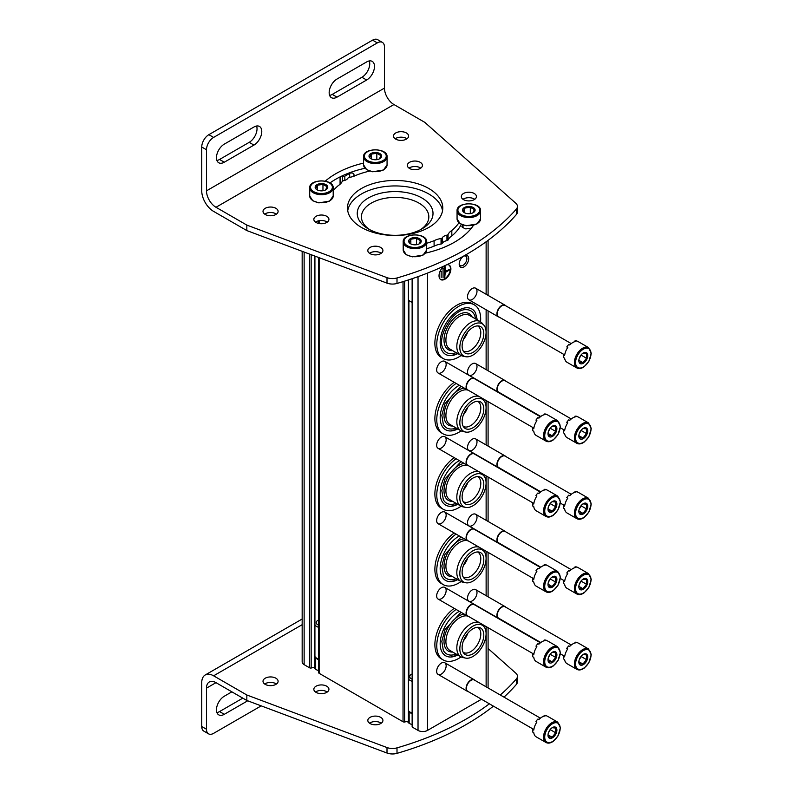 <?xml version="1.0" encoding="UTF-8"?>
<svg xmlns="http://www.w3.org/2000/svg" width="793" height="793" viewBox="0 0 793 793"><rect width="100%" height="100%" fill="white"/><g stroke="black" fill="none" stroke-linecap="round" stroke-linejoin="round"><path stroke-width="1.19" d="M342.041 175.947L342.457 176.185A1.675 0.971 0 0 0 344.826 176.185L349.663 173.389A2.518 1.457 0 0 1 352.409 173.082A2.518 1.457 0 0 1 353.965 174.42L353.965 176.205L353.965 174.42M334.071 189.676L333.199 189.676M331.077 183.718L331.077 183.778A1.675 0.971 0 0 0 331.077 183.718A1.675 0.971 0 0 0 330.592 183.034L330.175 182.796M302.163 251.322L302.163 661.907A6.711 3.876 0 0 0 304.135 664.653L309.538 667.775A1.675 0.971 0 0 0 311.163 668.023L315.416 667.072L315.416 657.159L315.416 667.072M315.664 665.277A6.126 3.539 0 0 0 315.416 665.833M318.697 672.375A1.675 0.971 0 0 0 318.637 672.623A1.675 0.971 0 0 0 319.133 673.307L403.032 721.749A1.675 0.971 0 0 0 404.648 721.997L408.91 721.045L408.901 711.143M409.158 719.251A6.126 3.539 0 0 0 408.91 719.806M412.191 726.348A1.675 0.971 0 0 0 412.132 726.596A1.675 0.971 0 0 0 412.618 727.29L418.03 730.412A6.711 3.876 0 0 0 427.516 730.412L481.49 699.248M444.308 265.933A8.386 4.847 120 0 0 439.025 275.786A8.386 4.847 120 0 0 440.769 279.622A8.386 4.847 120 0 0 449.155 274.774A8.386 4.847 120 0 0 449.155 265.09A8.386 4.847 120 0 0 446.717 264.803M463.945 266.874A6.711 3.876 -60 0 1 459.197 264.138A6.711 3.876 -60 0 1 463.945 255.921A6.711 3.876 -60 0 1 468.693 258.657A6.711 3.876 -60 0 1 463.945 266.874M441.404 447.986A6.711 3.876 -60 0 1 436.656 445.25A6.711 3.876 -60 0 1 441.404 437.032A6.711 3.876 -60 0 1 446.152 439.768A6.711 3.876 -60 0 1 441.404 447.986M441.404 523.34A6.711 3.876 -60 0 1 436.656 520.595A6.711 3.876 -60 0 1 441.404 512.377A6.711 3.876 -60 0 1 446.152 515.113A6.711 3.876 -60 0 1 441.404 523.34M441.404 598.685A6.711 3.876 -60 0 1 436.656 595.949A6.711 3.876 -60 0 1 441.404 587.722A6.711 3.876 -60 0 1 446.152 590.468A6.711 3.876 -60 0 1 441.404 598.685M441.404 674.03A6.711 3.876 -60 0 1 436.656 671.294A6.711 3.876 -60 0 1 441.404 663.077A6.711 3.876 -60 0 1 446.152 665.813A6.711 3.876 -60 0 1 441.404 674.03M441.404 372.641A6.711 3.876 -60 0 1 436.656 369.895A6.711 3.876 -60 0 1 441.404 361.677A6.711 3.876 -60 0 1 446.152 364.423A6.711 3.876 -60 0 1 441.404 372.641M472.251 374.831A6.711 3.876 -60 0 1 467.503 372.095A6.711 3.876 -60 0 1 472.251 363.868A6.711 3.876 -60 0 1 476.999 366.614A6.711 3.876 -60 0 1 472.251 374.831M472.251 450.176A6.711 3.876 -60 0 1 467.503 447.44A6.711 3.876 -60 0 1 472.251 439.223A6.711 3.876 -60 0 1 476.999 441.959A6.711 3.876 -60 0 1 472.251 450.176M472.251 525.531A6.711 3.876 -60 0 1 467.503 522.785A6.711 3.876 -60 0 1 472.251 514.568A6.711 3.876 -60 0 1 476.999 517.314A6.711 3.876 -60 0 1 472.251 525.531M472.251 600.876A6.711 3.876 -60 0 1 467.503 598.14A6.711 3.876 -60 0 1 472.251 589.923A6.711 3.876 -60 0 1 476.999 592.658A6.711 3.876 -60 0 1 472.251 600.876M472.251 299.486A6.711 3.876 -60 0 1 467.503 296.741A6.711 3.876 -60 0 1 472.251 288.523A6.711 3.876 -60 0 1 476.999 291.259A6.711 3.876 -60 0 1 472.251 299.486M462.398 227.214L462.398 225.846A1.675 0.971 0 0 0 461.913 226.53A1.675 0.971 0 0 0 462.398 227.214L464.777 228.582A1.675 0.971 0 0 0 467.146 228.582L467.563 228.354A6.126 3.539 0 0 0 471.448 228.077M462.398 225.846L462.815 227.452M462.686 224.905A6.126 3.539 0 0 0 462.815 225.608M421.916 197.982A37.876 21.867 180 0 1 421.916 228.909A37.876 21.867 180 0 1 368.349 228.909A37.876 21.867 180 0 1 368.349 197.982A37.876 21.867 180 0 1 421.916 197.982M369.915 229.762A33.703 19.458 180 0 1 361.439 217.292A33.703 19.458 180 0 1 381.889 198.964A33.703 19.458 180 0 1 418.962 203.097A33.703 19.458 180 0 1 428.825 217.292A33.703 19.458 180 0 1 420.349 229.762M463.469 256.218A5.442 3.142 -60 0 1 465.769 256.169A5.442 3.142 -60 0 1 466.601 260.53A5.442 3.142 -60 0 1 463.043 265.318A5.442 3.142 -60 0 1 460.327 265.586A5.442 3.142 -60 0 1 459.226 263.573M441.166 277.56L441.166 271.533M440.69 271.265L441.642 271.265M443.059 277.837L443.059 269.065M442.593 268.797L443.535 268.797M449.71 269.888L449.71 269.342L445.2 271.949L445.2 266.735L444.724 267.013L444.724 277.976L445.2 272.495L449.71 269.888M445.2 271.394L449.71 269.342M445.2 266.735L444.249 266.735L444.724 277.976M440.531 279.473A8.386 4.847 120 0 0 448.679 274.507A8.386 4.847 120 0 0 448.907 264.971M467.771 331.91A14.433 8.326 -60 0 1 463.449 339.394M477.574 325.903A14.433 8.326 -60 0 1 477.802 326.032A14.433 8.326 -60 0 1 480.013 337.59A14.433 8.326 -60 0 1 470.586 350.308A14.433 8.326 -60 0 1 463.37 351.021A14.433 8.326 -60 0 1 463.152 350.893M461.09 355.512A31.036 17.922 -60 0 1 458.721 357.019A31.036 17.922 -60 0 1 443.208 358.555L441.304 357.465A31.036 17.922 -60 0 1 441.304 321.621A31.036 17.922 -60 0 1 472.35 303.699L474.244 304.799A31.036 17.922 -60 0 1 480.548 321.809M443.208 358.555A31.036 17.922 -60 0 1 443.208 322.721A31.036 17.922 -60 0 1 474.244 304.799M457.779 353.609A26.228 15.146 -60 0 1 450.771 355.621A26.228 15.146 -60 0 1 445.607 324.109A26.228 15.146 -60 0 1 475.473 312.819L477.307 319.936M456.104 352.637A24.107 13.917 -60 0 1 443.327 349.009C435.892 338.214 452.962 308.636 466.036 309.676A24.107 13.917 -60 0 1 475.572 318.925M452.664 350.655A20.806 12.014 -60 0 1 448.323 325.675A20.806 12.014 -60 0 1 472.132 316.942M465.61 356.701L462.874 356.146A19.468 11.241 -60 0 1 460.852 355.383L449.938 349.079A19.468 11.241 -60 0 1 449.938 326.607A19.468 11.241 -60 0 1 469.406 315.366L480.32 321.671A19.468 11.241 -60 0 1 481.985 323.038L483.829 325.13A18.566 10.715 -60 0 1 484.553 340.306A18.566 10.715 -60 0 1 472.965 355.056A18.566 10.715 -60 0 1 465.61 356.701A18.566 10.715 -60 0 1 463.677 334.537A18.566 10.715 -60 0 1 483.829 325.13M460.852 355.383A19.468 11.241 -60 0 1 460.852 332.911A19.468 11.241 -60 0 1 480.32 321.671M472.965 352.409A15.325 8.852 -60 0 1 463.984 352.092A15.325 8.852 -60 0 1 465.293 335.469A15.325 8.852 -60 0 1 479.031 326.022A15.325 8.852 -60 0 1 483.324 337.58A15.325 8.852 -60 0 1 472.965 352.409M467.771 407.255A14.433 8.326 -60 0 1 463.449 414.739M477.574 401.258A14.433 8.326 -60 0 1 477.802 401.377A14.433 8.326 -60 0 1 480.013 412.945A14.433 8.326 -60 0 1 470.586 425.653A14.433 8.326 -60 0 1 463.37 426.376A14.433 8.326 -60 0 1 463.152 426.238M461.09 430.857A31.036 17.922 -60 0 1 458.721 432.373A31.036 17.922 -60 0 1 443.208 433.91L441.304 432.809A31.036 17.922 -60 0 1 436.081 409.634A31.036 17.922 -60 0 1 454.191 382.295M443.208 433.91A31.036 17.922 -60 0 1 437.974 410.734A31.036 17.922 -60 0 1 456.084 383.386M457.779 428.954A26.228 15.146 -60 0 1 450.771 430.966A26.228 15.146 -60 0 1 440.7 412.38A26.228 15.146 -60 0 1 459.345 385.269M456.104 427.992A24.107 13.917 -60 0 1 443.327 424.364L441.82 415.254L445.012 403.597L461.03 386.241M452.664 426A20.806 12.014 -60 0 1 445.2 408.157A20.806 12.014 -60 0 1 464.242 388.094M465.61 432.046A18.566 10.715 -60 0 1 463.677 409.882A18.566 10.715 -60 0 1 483.829 400.475A18.566 10.715 -60 0 1 484.553 415.661A18.566 10.715 -60 0 1 472.965 430.401A18.566 10.715 -60 0 1 465.61 432.046L462.874 431.491A19.468 11.241 -60 0 1 460.852 430.728L449.938 424.433A19.468 11.241 -60 0 1 449.116 403.478A19.468 11.241 -60 0 1 467.523 389.987M460.852 430.728A19.468 11.241 -60 0 1 460.287 409.287A19.468 11.241 -60 0 1 479.071 396.46M481.42 397.818A19.468 11.241 -60 0 1 481.985 398.393L483.829 400.475M472.965 427.764A15.325 8.852 -60 0 1 463.984 427.447A15.325 8.852 -60 0 1 465.293 410.824A15.325 8.852 -60 0 1 479.031 401.377A15.325 8.852 -60 0 1 483.324 412.925A15.325 8.852 -60 0 1 472.965 427.764M467.771 482.61A14.433 8.326 -60 0 1 463.449 490.094M477.574 476.603A14.433 8.326 -60 0 1 477.802 476.732A14.433 8.326 -60 0 1 480.013 488.29A14.433 8.326 -60 0 1 470.586 501.007A14.433 8.326 -60 0 1 463.37 501.721A14.433 8.326 -60 0 1 463.152 501.582M461.09 506.212A31.036 17.922 -60 0 1 458.721 507.718A31.036 17.922 -60 0 1 443.208 509.255L441.304 508.164A31.036 17.922 -60 0 1 436.081 484.989A31.036 17.922 -60 0 1 454.191 457.64M443.208 509.255A31.036 17.922 -60 0 1 437.974 486.079A31.036 17.922 -60 0 1 456.084 458.741M457.779 504.308A26.228 15.146 -60 0 1 450.771 506.311A26.228 15.146 -60 0 1 440.7 487.725A26.228 15.146 -60 0 1 459.345 460.614M456.104 503.337A24.107 13.917 -60 0 1 443.327 499.709L441.82 490.599L445.012 478.942L461.03 461.585M452.664 501.354A20.806 12.014 -60 0 1 445.2 483.502A20.806 12.014 -60 0 1 464.242 463.439M465.61 507.391A18.566 10.715 -60 0 1 463.677 485.237A18.566 10.715 -60 0 1 483.829 475.82A18.566 10.715 -60 0 1 484.553 491.006A18.566 10.715 -60 0 1 472.965 505.756A18.566 10.715 -60 0 1 465.61 507.391L462.874 506.836A19.468 11.241 -60 0 1 460.852 506.083L449.938 499.778A19.468 11.241 -60 0 1 449.116 478.833A19.468 11.241 -60 0 1 467.523 465.332M460.852 506.083A19.468 11.241 -60 0 1 460.287 484.632A19.468 11.241 -60 0 1 479.071 471.815M481.42 473.173A19.468 11.241 -60 0 1 481.985 473.738L483.829 475.82M472.965 503.109A15.325 8.852 -60 0 1 463.984 502.792A15.325 8.852 -60 0 1 465.293 486.168A15.325 8.852 -60 0 1 479.031 476.722A15.325 8.852 -60 0 1 483.324 488.28A15.325 8.852 -60 0 1 472.965 503.109M467.771 557.955A14.433 8.326 -60 0 1 463.449 565.439M477.574 551.958A14.433 8.326 -60 0 1 477.802 552.077A14.433 8.326 -60 0 1 480.013 563.635A14.433 8.326 -60 0 1 470.586 576.352A14.433 8.326 -60 0 1 463.37 577.066A14.433 8.326 -60 0 1 463.152 576.937M461.09 581.556A31.036 17.922 -60 0 1 458.721 583.063A31.036 17.922 -60 0 1 443.208 584.61L441.304 583.509A31.036 17.922 -60 0 1 436.081 560.334A31.036 17.922 -60 0 1 454.191 532.985M443.208 584.61A31.036 17.922 -60 0 1 437.974 561.434A31.036 17.922 -60 0 1 456.084 534.085M457.779 579.653A26.228 15.146 -60 0 1 450.771 581.665A26.228 15.146 -60 0 1 440.7 563.07A26.228 15.146 -60 0 1 459.345 535.959M456.104 578.682A24.107 13.917 -60 0 1 443.327 575.054L441.82 565.954L445.012 554.297L461.03 536.94M452.664 576.699A20.806 12.014 -60 0 1 445.2 558.847A20.806 12.014 -60 0 1 464.242 538.794M465.61 582.746A18.566 10.715 -60 0 1 463.677 560.582A18.566 10.715 -60 0 1 483.829 551.175A18.566 10.715 -60 0 1 484.553 566.361A18.566 10.715 -60 0 1 472.965 581.1A18.566 10.715 -60 0 1 465.61 582.746L462.874 582.191A19.468 11.241 -60 0 1 460.852 581.428L449.938 575.123A19.468 11.241 -60 0 1 449.116 554.178A19.468 11.241 -60 0 1 467.523 540.687M460.852 581.428A19.468 11.241 -60 0 1 460.287 559.987A19.468 11.241 -60 0 1 479.071 547.16M481.42 548.518A19.468 11.241 -60 0 1 481.985 549.083L483.829 551.175M472.965 578.464A15.325 8.852 -60 0 1 463.984 578.137A15.325 8.852 -60 0 1 465.293 561.513A15.325 8.852 -60 0 1 479.031 552.067A15.325 8.852 -60 0 1 483.324 563.625A15.325 8.852 -60 0 1 472.965 578.464M467.771 633.3A14.433 8.326 -60 0 1 463.449 640.794M477.574 627.303A14.433 8.326 -60 0 1 477.802 627.422A14.433 8.326 -60 0 1 480.013 638.989A14.433 8.326 -60 0 1 470.586 651.707A14.433 8.326 -60 0 1 463.37 652.421A14.433 8.326 -60 0 1 463.152 652.282M461.09 656.901A31.036 17.922 -60 0 1 458.721 658.418A31.036 17.922 -60 0 1 443.208 659.954L441.304 658.854A31.036 17.922 -60 0 1 436.081 635.679A31.036 17.922 -60 0 1 454.191 608.34M443.208 659.954A31.036 17.922 -60 0 1 437.974 636.779A31.036 17.922 -60 0 1 456.084 609.43M457.779 655.008A26.228 15.146 -60 0 1 450.771 657.01A26.228 15.146 -60 0 1 440.7 638.424A26.228 15.146 -60 0 1 459.345 611.314M456.104 654.037A24.107 13.917 -60 0 1 443.327 650.409L441.82 641.299L445.012 629.642L461.03 612.285M452.664 652.054A20.806 12.014 -60 0 1 445.2 634.202A20.806 12.014 -60 0 1 464.242 614.139M465.61 658.091A18.566 10.715 -60 0 1 463.677 635.936A18.566 10.715 -60 0 1 483.829 626.52A18.566 10.715 -60 0 1 484.553 641.706A18.566 10.715 -60 0 1 472.965 656.445A18.566 10.715 -60 0 1 465.61 658.091L462.874 657.536A19.468 11.241 -60 0 1 460.852 656.773L449.938 650.478A19.468 11.241 -60 0 1 449.116 629.523A19.468 11.241 -60 0 1 467.523 616.032M460.852 656.773A19.468 11.241 -60 0 1 460.287 635.332A19.468 11.241 -60 0 1 479.071 622.515M481.42 623.863A19.468 11.241 -60 0 1 481.985 624.438L483.829 626.52M472.965 653.809A15.325 8.852 -60 0 1 463.984 653.491A15.325 8.852 -60 0 1 465.293 636.868A15.325 8.852 -60 0 1 479.031 627.422A15.325 8.852 -60 0 1 483.324 638.98A15.325 8.852 -60 0 1 472.965 653.809M576.838 367.942L566.985 362.262A11.746 6.78 -60 0 1 564.636 358.178L563.684 357.633A11.746 6.78 120 0 1 563.684 354.947L564.636 355.492A11.746 6.78 -60 0 1 567.738 347.493L566.787 346.947A11.746 6.78 120 0 1 568.799 344.44L569.751 344.985A11.746 6.78 -60 0 1 575.966 341.406L575.014 340.851A11.746 6.78 120 0 1 577.026 341.03L577.978 341.585A11.746 6.78 -60 0 1 578.731 341.922L588.575 347.602A11.746 6.78 -60 0 0 576.828 354.382A11.746 6.78 -60 0 0 576.838 367.942C578.979 369.072 581.457 368.646 584.253 366.663L588.852 361.4L591.261 353.321L588.575 347.602M587.752 355.551A6.294 3.628 -60 0 1 583.301 363.253A6.294 3.628 -60 0 1 578.85 360.686A6.294 3.628 -60 0 1 579.445 357.772A6.294 3.628 -60 0 1 584.451 352.488A6.294 3.628 -60 0 1 587.752 355.551M579.396 362.351L582.964 362.669L586.523 358.238L586.523 353.49L582.964 353.172M581.14 354.868A5.036 2.904 -60 0 1 579.693 357.544L581.467 354.491M586.523 358.238L581.467 355.323M582.964 362.669L578.89 360.319M563.684 354.947A4.471 2.587 120 0 0 564.785 354.511M567.59 347.711A4.471 2.587 120 0 0 567.104 347.126M574.846 341.634A4.471 2.587 120 0 0 575.014 340.851M499.144 317.091A6.711 3.876 -60 0 1 498.321 316.803A6.711 3.876 -60 0 1 498.321 309.052A6.711 3.876 -60 0 1 505.032 305.176A6.711 3.876 -60 0 1 505.686 305.751M564.358 354.739L498.609 316.774A6.542 3.777 -60 0 1 498.609 309.22A6.542 3.777 -60 0 1 505.151 305.444L571.257 343.607M576.838 443.297L566.985 437.607A11.746 6.78 -60 0 1 564.636 433.523L563.684 432.978A11.746 6.78 120 0 1 563.684 430.292L564.636 430.847A11.746 6.78 -60 0 1 567.738 422.838L566.787 422.292A11.746 6.78 120 0 1 568.799 419.784L569.751 420.34A11.746 6.78 -60 0 1 575.966 416.751L575.014 416.206A11.746 6.78 120 0 1 577.026 416.384L577.978 416.93A11.746 6.78 -60 0 1 578.731 417.267L588.575 422.956A11.746 6.78 -60 0 0 576.828 429.737A11.746 6.78 -60 0 0 576.838 443.297C578.979 444.427 581.457 444.001 584.253 442.018L588.852 436.745L591.261 428.666L588.575 422.956M587.752 430.896A6.294 3.628 -60 0 1 583.301 438.598A6.294 3.628 -60 0 1 578.85 436.031A6.294 3.628 -60 0 1 579.445 433.117A6.294 3.628 -60 0 1 584.451 427.843A6.294 3.628 -60 0 1 587.752 430.896M579.396 437.696L582.964 438.014L586.523 433.593L586.523 428.844L582.964 428.527M581.14 430.212A5.036 2.904 -60 0 1 579.693 432.889L581.467 429.836M586.523 433.593L581.467 430.678M582.964 438.014L578.89 435.664M563.684 430.292A4.471 2.587 120 0 0 564.785 429.865M567.59 423.065A4.471 2.587 120 0 0 567.104 422.471M574.846 416.979A4.471 2.587 120 0 0 575.014 416.206M499.144 392.436A6.711 3.876 -60 0 1 498.321 392.148A6.711 3.876 -60 0 1 498.321 384.407A6.711 3.876 -60 0 1 505.032 380.531A6.711 3.876 -60 0 1 505.686 381.106M540.776 416.474L498.609 392.129A6.542 3.777 -60 0 1 498.609 384.565A6.542 3.777 -60 0 1 505.151 380.789L571.257 418.952M576.838 518.642L566.985 512.962A11.746 6.78 -60 0 1 564.636 508.878L563.684 508.323A11.746 6.78 120 0 1 563.684 505.647L564.636 506.192A11.746 6.78 -60 0 1 567.738 498.192L566.787 497.637A11.746 6.78 120 0 1 568.799 495.139L569.751 495.684A11.746 6.78 -60 0 1 575.966 492.096L575.014 491.551A11.746 6.78 120 0 1 577.026 491.729L577.978 492.275A11.746 6.78 -60 0 1 578.731 492.612L588.575 498.301A11.746 6.78 -60 0 0 576.828 505.082A11.746 6.78 -60 0 0 576.838 518.642C578.979 519.772 581.457 519.346 584.253 517.363L588.852 512.09L591.261 504.021L588.575 498.301M587.752 506.241A6.294 3.628 -60 0 1 583.301 513.953A6.294 3.628 -60 0 1 578.85 511.386A6.294 3.628 -60 0 1 579.445 508.472A6.294 3.628 -60 0 1 584.451 503.188A6.294 3.628 -60 0 1 587.752 506.241M579.396 513.051L582.964 513.368L586.523 508.937L586.523 504.189L582.964 503.872M581.14 505.567A5.036 2.904 -60 0 1 579.693 508.234L581.467 505.181M586.523 508.937L581.467 506.023M582.964 513.368L578.89 511.019M563.684 505.647A4.471 2.587 120 0 0 564.785 505.21M567.59 498.41A4.471 2.587 120 0 0 567.104 497.826M574.846 492.334A4.471 2.587 120 0 0 575.014 491.551M499.144 467.781A6.711 3.876 -60 0 1 498.321 467.503A6.711 3.876 -60 0 1 498.321 459.752A6.711 3.876 -60 0 1 505.032 455.876A6.711 3.876 -60 0 1 505.686 456.451M540.776 491.819L498.609 467.474A6.542 3.777 -60 0 1 498.609 459.92A6.542 3.777 -60 0 1 505.151 456.144L571.257 494.307M576.838 593.997L566.985 588.307A11.746 6.78 -60 0 1 564.636 584.223L563.684 583.678A11.746 6.78 120 0 1 563.684 580.991L564.636 581.547A11.746 6.78 -60 0 1 567.738 573.537L566.787 572.992A11.746 6.78 120 0 1 568.799 570.484L569.751 571.039A11.746 6.78 -60 0 1 575.966 567.451L575.014 566.896A11.746 6.78 120 0 1 577.026 567.084L577.978 567.629A11.746 6.78 -60 0 1 578.731 567.966L588.575 573.646A11.746 6.78 -60 0 0 576.828 580.426A11.746 6.78 -60 0 0 576.838 593.997C578.979 595.127 581.457 594.7 584.253 592.708L588.852 587.444L591.261 579.366L588.575 573.646M587.752 581.596A6.294 3.628 -60 0 1 583.301 589.298A6.294 3.628 -60 0 1 578.85 586.731A6.294 3.628 -60 0 1 579.445 583.817A6.294 3.628 -60 0 1 584.451 578.533A6.294 3.628 -60 0 1 587.752 581.596M579.396 588.396L582.964 588.713L586.523 584.282L586.523 579.544L582.964 579.217M581.14 580.912A5.036 2.904 -60 0 1 579.693 583.589L581.467 580.535M586.523 584.282L581.467 581.368M582.964 588.713L578.89 586.364M563.684 580.991A4.471 2.587 120 0 0 564.785 580.555M567.59 573.765A4.471 2.587 120 0 0 567.104 573.17M574.846 567.679A4.471 2.587 120 0 0 575.014 566.896M499.144 543.136A6.711 3.876 -60 0 1 498.321 542.848A6.711 3.876 -60 0 1 498.321 535.097A6.711 3.876 -60 0 1 505.032 531.221A6.711 3.876 -60 0 1 505.686 531.796M540.776 567.173L498.609 542.818A6.542 3.777 -60 0 1 498.609 535.265A6.542 3.777 -60 0 1 505.151 531.488L571.257 569.652M576.838 669.342L566.985 663.652A11.746 6.78 -60 0 1 564.636 659.568L563.684 659.023A11.746 6.78 120 0 1 563.684 656.346L564.636 656.891A11.746 6.78 -60 0 1 567.738 648.882L566.787 648.337A11.746 6.78 120 0 1 568.799 645.839L569.751 646.384A11.746 6.78 -60 0 1 575.966 642.796L575.014 642.251A11.746 6.78 120 0 1 577.026 642.429L577.978 642.974A11.746 6.78 -60 0 1 578.731 643.311L588.575 649.001A11.746 6.78 -60 0 0 576.828 655.781A11.746 6.78 -60 0 0 576.838 669.342C578.979 670.472 581.457 670.045 584.253 668.063L588.852 662.789L591.261 654.721L588.575 649.001M587.752 656.941A6.294 3.628 -60 0 1 583.301 664.653A6.294 3.628 -60 0 1 578.85 662.076A6.294 3.628 -60 0 1 579.445 659.171A6.294 3.628 -60 0 1 584.451 653.888A6.294 3.628 -60 0 1 587.752 656.941M579.396 663.741L582.964 664.058L586.523 659.637L586.523 654.889L582.964 654.572M581.14 656.267A5.036 2.904 -60 0 1 579.693 658.933L581.467 655.88M586.523 659.637L581.467 656.723M582.964 664.058L578.89 661.719M563.684 656.346A4.471 2.587 120 0 0 564.785 655.91M567.59 649.11A4.471 2.587 120 0 0 567.104 648.515M574.846 643.024A4.471 2.587 120 0 0 575.014 642.251M499.144 618.481A6.711 3.876 -60 0 1 498.321 618.193A6.711 3.876 -60 0 1 498.321 610.451A6.711 3.876 -60 0 1 505.032 606.576A6.711 3.876 -60 0 1 505.686 607.151M540.776 642.518L498.609 618.173A6.542 3.777 -60 0 1 498.609 610.61A6.542 3.777 -60 0 1 505.151 606.833L571.257 644.996M545.99 441.106L536.137 435.416A11.746 6.78 -60 0 1 533.788 431.333L532.837 430.787A11.746 6.78 120 0 1 532.837 428.101L533.788 428.656A11.746 6.78 -60 0 1 536.891 420.647L535.949 420.102A11.746 6.78 120 0 1 537.951 417.594L538.903 418.149A11.746 6.78 -60 0 1 545.118 414.561L544.167 414.015A11.746 6.78 120 0 1 546.179 414.194L547.13 414.739A11.746 6.78 -60 0 1 547.884 415.076L557.727 420.756A11.746 6.78 -60 0 0 545.99 427.536A11.746 6.78 -60 0 0 545.99 441.106C548.132 442.236 550.61 441.81 553.405 439.818L558.004 434.554L560.413 426.475L557.727 420.756M556.904 428.706A6.294 3.628 -60 0 1 552.453 436.408A6.294 3.628 -60 0 1 548.003 433.84A6.294 3.628 -60 0 1 548.597 430.926A6.294 3.628 -60 0 1 553.603 425.643A6.294 3.628 -60 0 1 556.904 428.706M548.558 435.506L552.116 435.823L555.675 431.392L555.675 426.654L552.116 426.337M550.292 428.022A5.036 2.904 -60 0 1 548.845 430.698L550.629 427.645M555.675 431.392L550.629 428.478M552.116 435.823L548.042 433.474M532.837 428.101A4.471 2.587 120 0 0 533.937 427.665M536.742 420.875A4.471 2.587 120 0 0 536.256 420.28M543.998 414.789A4.471 2.587 120 0 0 544.167 414.015M468.296 390.245A6.711 3.876 -60 0 1 467.474 389.958A6.711 3.876 -60 0 1 467.474 382.206A6.711 3.876 -60 0 1 474.184 378.33A6.711 3.876 -60 0 1 474.838 378.915M533.511 427.893L467.761 389.928A6.542 3.777 -60 0 1 467.761 382.375A6.542 3.777 -60 0 1 474.303 378.598L540.41 416.761M545.99 516.451L536.137 510.761A11.746 6.78 -60 0 1 533.788 506.687L532.837 506.132A11.746 6.78 120 0 1 532.837 503.456L533.788 504.001A11.746 6.78 -60 0 1 536.891 495.992L535.949 495.447A11.746 6.78 120 0 1 537.951 492.949L538.903 493.494A11.746 6.78 -60 0 1 545.118 489.905L544.167 489.36A11.746 6.78 120 0 1 546.179 489.539L547.13 490.084A11.746 6.78 -60 0 1 547.884 490.421L557.727 496.111A11.746 6.78 -60 0 0 545.99 502.891A11.746 6.78 -60 0 0 545.99 516.451C548.132 517.581 550.61 517.155 553.405 515.172L558.004 509.899L560.413 501.83L557.727 496.111M556.904 504.051A6.294 3.628 -60 0 1 552.453 511.763A6.294 3.628 -60 0 1 548.003 509.195A6.294 3.628 -60 0 1 548.597 506.281A6.294 3.628 -60 0 1 553.603 500.998A6.294 3.628 -60 0 1 556.904 504.051M548.558 510.851L552.116 511.168L555.675 506.747L555.675 501.999L552.116 501.682M550.292 503.377A5.036 2.904 -60 0 1 548.845 506.043L550.629 502.99M555.675 506.747L550.629 503.833M552.116 511.168L548.042 508.828M532.837 503.456A4.471 2.587 120 0 0 533.937 503.02M536.742 496.22A4.471 2.587 120 0 0 536.256 495.625M543.998 490.133A4.471 2.587 120 0 0 544.167 489.36M468.296 465.59A6.711 3.876 -60 0 1 467.474 465.313A6.711 3.876 -60 0 1 467.474 457.561A6.711 3.876 -60 0 1 474.184 453.685A6.711 3.876 -60 0 1 474.838 454.26M533.511 503.238L467.761 465.283A6.542 3.777 -60 0 1 467.761 457.73A6.542 3.777 -60 0 1 474.303 453.943L540.41 492.116M545.99 591.796L536.137 586.116A11.746 6.78 -60 0 1 533.788 582.032L532.837 581.487A11.746 6.78 120 0 1 532.837 578.801L533.788 579.346A11.746 6.78 -60 0 1 536.891 571.347L535.949 570.801A11.746 6.78 120 0 1 537.951 568.294L538.903 568.839A11.746 6.78 -60 0 1 545.118 565.26L544.167 564.705A11.746 6.78 120 0 1 546.179 564.884L547.13 565.439A11.746 6.78 -60 0 1 547.884 565.776L557.727 571.456A11.746 6.78 -60 0 0 545.99 578.236A11.746 6.78 -60 0 0 545.99 591.796C548.132 592.926 550.61 592.5 553.405 590.517L558.004 585.254L560.413 577.175L557.727 571.456M556.904 579.405A6.294 3.628 -60 0 1 552.453 587.107A6.294 3.628 -60 0 1 548.003 584.54A6.294 3.628 -60 0 1 548.597 581.626A6.294 3.628 -60 0 1 553.603 576.342A6.294 3.628 -60 0 1 556.904 579.405M548.558 586.205L552.116 586.523L555.675 582.092L555.675 577.344L552.116 577.026M550.292 578.721A5.036 2.904 -60 0 1 548.845 581.388L550.629 578.345M555.675 582.092L550.629 579.177M552.116 586.523L548.042 584.173M532.837 578.801A4.471 2.587 120 0 0 533.937 578.365M536.742 571.565A4.471 2.587 120 0 0 536.256 570.98M543.998 565.488A4.471 2.587 120 0 0 544.167 564.705M468.296 540.945A6.711 3.876 -60 0 1 467.474 540.657A6.711 3.876 -60 0 1 467.474 532.906A6.711 3.876 -60 0 1 474.184 529.03A6.711 3.876 -60 0 1 474.838 529.605M533.511 578.593L467.761 540.628A6.542 3.777 -60 0 1 467.761 533.074A6.542 3.777 -60 0 1 474.303 529.298L540.41 567.461M545.99 667.151L536.137 661.461A11.746 6.78 -60 0 1 533.788 657.377L532.837 656.832A11.746 6.78 120 0 1 532.837 654.146L533.788 654.701A11.746 6.78 -60 0 1 536.891 646.691L535.949 646.146A11.746 6.78 120 0 1 537.951 643.638L538.903 644.194A11.746 6.78 -60 0 1 545.118 640.605L544.167 640.06A11.746 6.78 120 0 1 546.179 640.238L547.13 640.784A11.746 6.78 -60 0 1 547.884 641.121L557.727 646.801A11.746 6.78 -60 0 0 545.99 653.591A11.746 6.78 -60 0 0 545.99 667.151C548.132 668.281 550.61 667.855 553.405 665.872L558.004 660.599L560.413 652.52L557.727 646.801M556.904 654.75A6.294 3.628 -60 0 1 552.453 662.452A6.294 3.628 -60 0 1 548.003 659.885A6.294 3.628 -60 0 1 548.597 656.971A6.294 3.628 -60 0 1 553.603 651.687A6.294 3.628 -60 0 1 556.904 654.75M548.558 661.55L552.116 661.868L555.675 657.437L555.675 652.698L552.116 652.381M550.292 654.066A5.036 2.904 -60 0 1 548.845 656.743L550.629 653.69M555.675 657.437L550.629 654.532M552.116 661.868L548.042 659.518M532.837 654.146A4.471 2.587 120 0 0 533.937 653.719M536.742 646.919A4.471 2.587 120 0 0 536.256 646.325M543.998 640.833A4.471 2.587 120 0 0 544.167 640.06M468.296 616.29A6.711 3.876 -60 0 1 467.474 616.002A6.711 3.876 -60 0 1 467.474 608.251A6.711 3.876 -60 0 1 474.184 604.385A6.711 3.876 -60 0 1 474.838 604.96M533.511 653.938L467.761 615.983A6.542 3.777 -60 0 1 467.761 608.419A6.542 3.777 -60 0 1 474.303 604.643L540.41 642.806M545.99 742.496L536.137 736.816A11.746 6.78 -60 0 1 533.788 732.732L532.837 732.177A11.746 6.78 120 0 1 532.837 729.501L533.788 730.046A11.746 6.78 -60 0 1 536.891 722.046L535.949 721.491A11.746 6.78 120 0 1 537.951 718.993L538.903 719.538A11.746 6.78 -60 0 1 545.118 715.95L544.167 715.405A11.746 6.78 120 0 1 546.179 715.583L547.13 716.129A11.746 6.78 -60 0 1 547.884 716.466L557.727 722.155A11.746 6.78 -60 0 0 545.99 728.936A11.746 6.78 -60 0 0 545.99 742.496C548.132 743.626 550.61 743.2 553.405 741.217L558.004 735.944L560.413 727.875L557.727 722.155M556.904 730.095A6.294 3.628 -60 0 1 552.453 737.807A6.294 3.628 -60 0 1 548.003 735.24A6.294 3.628 -60 0 1 548.597 732.326A6.294 3.628 -60 0 1 553.603 727.042A6.294 3.628 -60 0 1 556.904 730.095M548.558 736.895L552.116 737.222L555.675 732.791L555.675 728.043L552.116 727.726M550.292 729.421A5.036 2.904 -60 0 1 548.845 732.088L550.629 729.035M555.675 732.791L550.629 729.877M552.116 737.222L548.042 734.873M532.837 729.501A4.471 2.587 120 0 0 533.937 729.064M536.742 722.264A4.471 2.587 120 0 0 536.256 721.68M543.998 716.178A4.471 2.587 120 0 0 544.167 715.405M468.296 691.635A6.711 3.876 -60 0 1 467.474 691.357A6.711 3.876 -60 0 1 467.474 683.606A6.711 3.876 -60 0 1 474.184 679.73A6.711 3.876 -60 0 1 474.838 680.305M533.511 729.292L467.761 691.327A6.542 3.777 -60 0 1 467.761 683.774A6.542 3.777 -60 0 1 474.303 679.997L540.41 718.161M384.456 46.995L384.456 88.102L206.487 190.845A13.422 7.752 60 0 0 215.983 207.28L246.831 225.093L246.831 230.575L213.604 211.394A16.782 9.685 60 0 1 201.739 190.845L201.739 147.002A10.071 5.809 120 0 1 208.866 134.671L372.591 40.146A10.071 5.809 120 0 1 377.627 39.65L382.365 42.386A10.071 5.809 -60 0 1 384.456 46.995M246.831 225.093L387.004 277.649A10.071 5.809 180 0 0 397.006 277.966A268.46 154.992 180 0 0 516.372 209.055A10.071 5.809 180 0 0 517.442 206.438A10.071 5.809 180 0 0 515.827 203.276L424.79 122.35L393.943 104.537A13.422 7.752 60 0 1 384.456 88.102M382.365 42.386A10.071 5.809 -60 0 0 377.339 42.891L213.604 137.417A10.071 5.809 -60 0 0 206.487 149.748L206.487 190.845M315.515 222.119A7.553 4.362 180 0 1 326.726 221.772A7.553 4.362 180 0 1 327.261 222.119M369.498 253.284A7.553 4.362 180 0 1 380.709 252.937A7.553 4.362 180 0 1 381.245 253.284M409.019 168.136A7.553 4.362 180 0 1 420.231 167.789A7.553 4.362 180 0 1 420.766 168.136M463.003 199.301A7.553 4.362 180 0 1 474.214 198.964A7.553 4.362 180 0 1 474.749 199.301M461.298 224.31A68.793 39.719 180 0 1 451.822 235.947A16.782 9.685 180 0 0 448.075 239.962A1.675 0.971 180 0 1 446.955 240.646A7.216 4.163 180 0 0 442.226 243.372A1.675 0.971 180 0 1 441.057 244.016A16.782 9.685 180 0 0 434.098 246.177A68.793 39.719 180 0 1 426.693 248.744M347.721 210.71A47.649 27.507 180 0 1 379.113 187.535A47.649 27.507 180 0 1 428.825 193.998A47.649 27.507 180 0 1 442.544 210.71M395.192 138.785A7.553 4.362 180 0 1 406.403 138.448A7.553 4.362 180 0 1 406.938 138.785M264.684 214.13A7.553 4.362 180 0 1 275.895 213.793A7.553 4.362 180 0 1 276.43 214.13M517.442 206.438L517.442 211.919A10.071 5.809 180 0 1 516.372 214.526A268.46 154.992 180 0 1 397.006 283.448A10.071 5.809 180 0 1 387.004 283.131L246.831 230.575M364.968 168.255A83.889 48.432 0 0 0 329.957 182.945M326.726 216.291A7.553 4.362 180 0 1 328.936 219.374A7.553 4.362 180 0 1 321.393 223.735A7.553 4.362 180 0 1 313.84 219.374A7.553 4.362 180 0 1 318.499 215.349A7.553 4.362 180 0 1 326.726 216.291M380.709 247.466A7.553 4.362 180 0 1 382.92 250.538A7.553 4.362 180 0 1 375.376 254.9A7.553 4.362 180 0 1 367.823 250.538A7.553 4.362 180 0 1 372.482 246.514A7.553 4.362 180 0 1 380.709 247.466M420.231 162.317A7.553 4.362 180 0 1 422.441 165.39A7.553 4.362 180 0 1 414.888 169.752A7.553 4.362 180 0 1 407.344 165.39A7.553 4.362 180 0 1 412.003 161.366A7.553 4.362 180 0 1 420.231 162.317M474.214 193.482A7.553 4.362 180 0 1 476.424 196.565A7.553 4.362 180 0 1 468.871 200.916A7.553 4.362 180 0 1 461.318 196.565A7.553 4.362 180 0 1 465.987 192.53A7.553 4.362 180 0 1 474.214 193.482M473.639 225.043A83.889 48.432 180 0 1 425.296 253.165M459.058 222.645A68.793 39.719 180 0 1 451.822 230.466A16.782 9.685 180 0 0 448.075 234.48A1.675 0.971 180 0 1 446.955 235.164A7.216 4.163 180 0 0 442.226 237.89A1.675 0.971 180 0 1 441.057 238.534A16.782 9.685 180 0 0 434.098 240.695A68.793 39.719 180 0 1 426.693 243.263M428.825 188.516A47.649 27.507 180 0 1 442.781 207.964A47.649 27.507 180 0 1 395.132 235.481A47.649 27.507 180 0 1 347.483 207.964A47.649 27.507 180 0 1 376.893 182.549A47.649 27.507 180 0 1 428.825 188.516M406.403 132.966A7.553 4.362 180 0 1 408.613 136.049A7.553 4.362 180 0 1 401.06 140.401A7.553 4.362 180 0 1 393.516 136.049A7.553 4.362 180 0 1 398.175 132.015A7.553 4.362 180 0 1 406.403 132.966M275.895 208.311A7.553 4.362 180 0 1 278.105 211.394A7.553 4.362 180 0 1 270.552 215.755A7.553 4.362 180 0 1 263.008 211.394A7.553 4.362 180 0 1 267.667 207.369A7.553 4.362 180 0 1 275.895 208.311M370.133 170.971A68.793 39.719 180 0 0 356.166 175.243A16.782 9.685 180 0 1 349.207 177.404A1.675 0.971 180 0 0 348.028 178.048A7.216 4.163 180 0 1 343.31 180.774A1.675 0.971 180 0 0 342.189 181.458A16.782 9.685 180 0 1 338.442 185.473A68.793 39.719 180 0 0 333.199 190.677M325.279 181.141A83.889 48.432 180 0 1 363.571 163.09M216.905 160.464A11.072 6.394 120 0 0 219.542 159.472L249.2 142.343A11.072 6.394 120 0 0 256.575 126.008M329.62 95.388A11.072 6.394 120 0 0 332.247 94.397L361.915 77.278A11.072 6.394 120 0 0 369.29 60.942M253.948 145.089A11.072 6.394 -60 0 0 261.184 135.325A11.072 6.394 -60 0 0 259.48 126.454A11.072 6.394 -60 0 0 253.948 127.009L224.29 144.128A11.072 6.394 -60 0 0 217.054 153.892A11.072 6.394 -60 0 0 218.749 162.763A11.072 6.394 -60 0 0 224.29 162.208L253.948 145.089L249.2 142.343M366.653 80.014A11.072 6.394 -60 0 0 373.89 70.26A11.072 6.394 -60 0 0 372.195 61.378A11.072 6.394 -60 0 0 366.653 61.933L336.995 79.052A11.072 6.394 -60 0 0 329.759 88.816A11.072 6.394 -60 0 0 331.464 97.688A11.072 6.394 -60 0 0 336.995 97.142L366.653 80.014L361.915 77.278M434.098 240.695L434.098 246.177M451.822 230.466L451.822 235.947M215.983 682.664L246.831 700.477L246.831 694.995L213.604 675.814A16.782 9.685 -120 0 0 205.218 674.982A16.782 9.685 -120 0 0 201.739 682.664L201.739 726.507A10.071 5.809 120 0 0 203.831 731.116L208.579 733.852A10.071 5.809 -60 0 1 206.487 729.243L206.487 688.146L215.983 682.664A13.422 7.752 -120 0 0 209.273 682A13.422 7.752 -120 0 0 206.487 688.146M208.579 733.852A10.071 5.809 -60 0 0 213.604 733.356L261.214 705.869M316.05 692.358A7.553 4.362 0 0 0 324.278 693.31A7.553 4.362 0 0 0 328.936 689.276A7.553 4.362 0 0 0 321.393 684.924A7.553 4.362 0 0 0 313.84 689.276A7.553 4.362 0 0 0 316.05 692.358M370.034 723.523A7.553 4.362 0 0 0 378.261 724.475A7.553 4.362 0 0 0 382.92 720.44A7.553 4.362 0 0 0 375.376 716.089A7.553 4.362 0 0 0 367.823 720.44A7.553 4.362 0 0 0 370.034 723.523M407.582 721.551A7.553 4.362 0 0 0 412.132 724.505M265.219 684.379A7.553 4.362 0 0 0 273.446 685.321A7.553 4.362 0 0 0 278.105 681.296A7.553 4.362 0 0 0 270.552 676.935A7.553 4.362 0 0 0 263.008 681.296A7.553 4.362 0 0 0 265.219 684.379M500.274 694.985A268.46 154.992 0 0 0 516.372 678.957A10.071 5.809 0 0 0 517.442 676.34A10.071 5.809 0 0 0 515.827 673.178L488.091 648.525M246.831 694.995L387.004 747.551A10.071 5.809 0 0 0 397.006 747.868A268.46 154.992 0 0 0 489.37 703.807M318.637 670.521A7.553 4.362 180 0 1 314.087 667.567L314.097 667.587M327.261 692.021A7.553 4.362 0 0 0 315.515 692.021M381.245 723.186A7.553 4.362 0 0 0 369.498 723.186M276.43 684.032A7.553 4.362 0 0 0 264.684 684.032M503.991 697.136A268.46 154.992 0 0 0 516.372 684.428A10.071 5.809 0 0 0 517.442 681.821L517.442 676.34M246.831 700.477L387.004 753.033A10.071 5.809 0 0 0 397.006 753.35A268.46 154.992 0 0 0 493.434 706.147M315.664 667.825A83.889 48.432 0 0 0 315.079 668.856M216.905 712.57A11.072 6.394 120 0 0 219.542 711.569L242.797 698.147M231.883 691.843L224.29 696.224A11.072 6.394 -60 0 0 217.054 705.988A11.072 6.394 -60 0 0 218.749 714.86A11.072 6.394 -60 0 0 224.29 714.315L247.694 700.804M419.398 243.758A6.294 3.628 180 0 1 410.496 243.758A6.294 3.628 180 0 1 410.496 238.624A6.294 3.628 180 0 1 419.398 238.624A6.294 3.628 180 0 1 419.398 243.758M419.051 243.957L420.558 240.715L416.454 238.336L410.833 239.208L409.327 242.45M412.132 302.163A6.711 3.876 180 0 1 410.199 301.39A6.711 3.876 180 0 1 408.415 299.536M412.132 302.401A5.273 3.043 180 0 1 411.22 301.974L410.199 301.39M416.454 238.336L416.454 244.72M410.833 239.208L410.833 243.907M473.262 212.663A6.294 3.628 180 0 1 464.361 212.663A6.294 3.628 180 0 1 464.361 207.528A6.294 3.628 180 0 1 473.262 207.528A6.294 3.628 180 0 1 473.262 212.663M472.915 212.861L474.422 209.62L470.308 207.241L464.698 208.113L463.191 211.354M470.308 207.241L470.308 213.624M464.698 208.113L464.698 212.802M325.903 189.785A6.294 3.628 180 0 1 317.002 189.785A6.294 3.628 180 0 1 317.002 184.65A6.294 3.628 180 0 1 325.903 184.65A6.294 3.628 180 0 1 325.903 189.785M325.566 189.983L327.073 186.742L322.959 184.363L317.349 185.235L315.842 188.476M322.959 184.363L322.959 190.746M317.349 185.235L317.349 189.923M379.768 158.689A6.294 3.628 180 0 1 370.866 158.689A6.294 3.628 180 0 1 370.866 153.545A6.294 3.628 180 0 1 379.768 153.545A6.294 3.628 180 0 1 379.768 158.689M379.431 158.878L380.927 155.636L376.824 153.267L371.203 154.139L369.707 157.381M376.824 153.267L376.824 159.641M371.203 154.139L371.203 158.828M408.415 710.34A6.711 3.876 0 0 0 408.821 711.034L409.664 712.114A5.789 3.341 0 0 0 412.132 713.67M408.821 711.034A6.711 3.876 0 0 0 412.132 712.966M408.415 678.639A6.711 3.876 0 0 0 412.132 681.266M412.132 674A5.273 3.043 0 0 0 411.22 674.417L411.22 674.417A5.273 3.043 0 0 0 412.132 679.145M314.92 656.366A6.711 3.876 0 0 0 315.327 657.05L316.169 658.14A5.789 3.341 0 0 0 318.637 659.697M315.327 657.05A6.711 3.876 0 0 0 318.637 658.993M314.92 624.656A6.711 3.876 0 0 0 318.637 627.283M318.637 620.017A5.273 3.043 0 0 0 317.725 620.443L317.725 620.443A5.273 3.043 0 0 0 318.637 625.162M340.554 183.778L340.554 176.661M342.457 181.131L342.457 176.185M344.826 180.388L344.826 176.185M349.663 177.335L349.663 173.389M304.135 664.653L304.135 252.055M309.538 667.775L309.538 254.087M311.163 668.023L311.163 254.692M314.92 667.438L314.92 256.099M319.133 673.307L319.133 257.685M319.133 223.537L319.133 220.702M403.032 721.749L403.032 281.644M404.648 721.997L404.648 281.138M408.415 721.422L408.415 279.939M408.901 679.432L408.901 300.339L408.91 679.442M412.618 727.29L412.618 278.541M418.03 730.412L418.03 276.648M427.516 730.412L427.516 273.089M486.129 686.817L486.129 626.589M486.129 595.662L486.129 551.234M486.129 520.317L486.129 475.889M486.129 444.962L486.129 400.534M486.129 369.617L486.129 309.766M486.129 294.272L486.129 241.766M591.013 353.668A10.904 6.294 -60 0 1 579.445 368.051A10.904 6.294 -60 0 1 579.445 352.627A10.904 6.294 -60 0 1 591.013 353.668M591.013 429.013A10.904 6.294 -60 0 1 579.445 443.406A10.904 6.294 -60 0 1 579.445 427.982A10.904 6.294 -60 0 1 591.013 429.013M591.013 504.358A10.904 6.294 -60 0 1 579.445 518.751A10.904 6.294 -60 0 1 579.445 503.327A10.904 6.294 -60 0 1 591.013 504.358M591.013 579.713A10.904 6.294 -60 0 1 579.445 594.106A10.904 6.294 -60 0 1 579.445 578.682A10.904 6.294 -60 0 1 591.013 579.713M591.013 655.058A10.904 6.294 -60 0 1 579.445 669.451A10.904 6.294 -60 0 1 579.445 654.027A10.904 6.294 -60 0 1 591.013 655.058M560.165 426.822A10.904 6.294 -60 0 1 548.597 441.215A10.904 6.294 -60 0 1 548.597 425.791A10.904 6.294 -60 0 1 560.165 426.822M560.165 502.167A10.904 6.294 -60 0 1 548.597 516.56A10.904 6.294 -60 0 1 548.597 501.136A10.904 6.294 -60 0 1 560.165 502.167M560.165 577.522A10.904 6.294 -60 0 1 548.597 591.905A10.904 6.294 -60 0 1 548.597 576.481A10.904 6.294 -60 0 1 560.165 577.522M560.165 652.867A10.904 6.294 -60 0 1 548.597 667.26A10.904 6.294 -60 0 1 548.597 651.836A10.904 6.294 -60 0 1 560.165 652.867M560.165 728.212A10.904 6.294 -60 0 1 548.597 742.605A10.904 6.294 -60 0 1 548.597 727.181A10.904 6.294 -60 0 1 560.165 728.212M206.487 149.748L201.739 147.002M213.604 137.417L208.866 134.671M377.339 42.891L372.591 40.146M393.943 104.537L215.983 207.28M387.004 277.649L387.004 283.131M397.006 277.966L397.006 283.448M516.372 209.055L516.372 214.526M441.057 238.534L441.057 244.016M442.226 237.89L442.226 243.372M446.955 235.164L446.955 240.646M448.075 234.48L448.075 239.962M336.995 97.142L332.247 94.397M224.29 162.208L219.542 159.472M206.487 729.243L201.739 726.507M213.604 675.814L302.163 624.686M516.372 684.428L516.372 678.957M397.006 753.35L397.006 747.868M387.004 753.033L387.004 747.551M224.29 714.315L219.542 711.569M422.659 245.642A10.904 6.294 180 0 1 404.41 242.817A10.904 6.294 180 0 1 417.772 235.105A10.904 6.294 180 0 1 422.659 245.642M423.254 246.673A11.746 6.78 180 0 1 410.447 248.14A11.746 6.78 180 0 1 403.201 241.875C402.438 232.646 427.457 232.646 426.693 241.875A11.746 6.78 180 0 1 423.254 246.673M423.254 254.751A11.746 6.78 180 0 1 410.447 256.218A11.746 6.78 180 0 1 403.201 249.954L406.274 254.751L412.38 256.853L423.115 255.059L426.693 249.954A11.746 6.78 180 0 1 423.254 254.751M476.524 214.546A10.904 6.294 180 0 1 458.275 211.721A10.904 6.294 180 0 1 471.627 204.009A10.904 6.294 180 0 1 476.524 214.546M477.118 215.577A11.746 6.78 180 0 1 464.311 217.044A11.746 6.78 180 0 1 457.065 210.779C456.302 201.551 481.321 201.551 480.558 210.779A11.746 6.78 180 0 1 477.118 215.577M477.118 223.656A11.746 6.78 180 0 1 464.311 225.123A11.746 6.78 180 0 1 457.065 218.858L460.138 223.646L466.244 225.757L476.97 223.963L480.558 218.858A11.746 6.78 180 0 1 477.118 223.656M329.164 191.668A10.904 6.294 180 0 1 310.915 188.843A10.904 6.294 180 0 1 324.278 181.131A10.904 6.294 180 0 1 329.164 191.668M329.759 192.689A11.746 6.78 180 0 1 316.962 194.166A11.746 6.78 180 0 1 309.706 187.901C308.943 178.673 333.962 178.673 333.199 187.901A11.746 6.78 180 0 1 329.759 192.689M329.759 200.778A11.746 6.78 180 0 1 316.962 202.245A11.746 6.78 180 0 1 309.706 195.98L312.779 200.768L318.885 202.879L329.62 201.085L333.199 195.98A11.746 6.78 180 0 1 329.759 200.778M383.029 160.573A10.904 6.294 180 0 1 364.78 157.748A10.904 6.294 180 0 1 378.142 150.036A10.904 6.294 180 0 1 383.029 160.573M383.624 161.594A11.746 6.78 180 0 1 370.827 163.071A11.746 6.78 180 0 1 363.571 156.806C362.807 147.577 387.827 147.577 387.063 156.806A11.746 6.78 180 0 1 383.624 161.594M383.624 169.682A11.746 6.78 180 0 1 370.827 171.149A11.746 6.78 180 0 1 363.571 164.885L366.644 169.672L372.75 171.784L383.485 169.989L387.063 164.885A11.746 6.78 180 0 1 383.624 169.682M340.068 184.244L340.068 176.908M318.637 672.623L318.637 257.497M318.637 223.438L318.637 220.801M408.91 721.045L408.91 711.152M412.132 726.596L412.132 278.71M488.091 687.957L488.091 627.719M488.091 596.802L488.091 552.374M488.091 521.447L488.091 477.019M488.091 446.102L488.091 401.674M488.091 370.747L488.091 310.906M488.091 295.402L488.091 240.329M450.771 355.621L457.839 353.638M450.771 430.966L457.839 428.993M450.771 506.311L457.839 504.338M450.771 581.665L457.839 579.693M450.771 657.01L457.839 655.038M505.032 305.176L475.602 288.186M498.321 316.803L468.891 299.813M505.032 380.531L475.602 363.541M498.321 392.148L468.891 375.168M564.358 430.084L560.344 427.764M505.032 455.876L475.602 438.886M498.321 467.503L468.891 450.513M564.358 505.438L560.344 503.119M505.032 531.221L475.602 514.241M498.321 542.848L468.891 525.858M564.358 580.783L560.344 578.464M505.032 606.576L475.602 589.586M498.321 618.193L468.891 601.213M564.358 656.128L560.344 653.809M474.184 378.33L444.754 361.35M467.474 389.958L438.043 372.968M474.184 453.685L444.754 436.695M467.474 465.313L438.043 448.323M474.184 529.03L444.754 512.04M467.474 540.657L438.043 523.667M474.184 604.385L444.754 587.395M467.474 616.002L438.043 599.022M474.184 679.73L444.754 662.74M467.474 691.357L438.043 674.367M205.218 674.982L302.163 619.016M403.201 241.875L403.201 249.954M426.693 241.875L426.693 249.954M457.065 210.779L457.065 218.858M480.558 210.779L480.558 218.858M463.023 225.024L463.023 227.571M309.706 187.901L309.706 195.98M333.199 187.901L333.199 195.98M363.571 156.806L363.571 164.885M387.063 156.806L387.063 164.885M409.158 723.285L409.158 711.47M315.664 669.302L315.664 657.486"/></g></svg>
